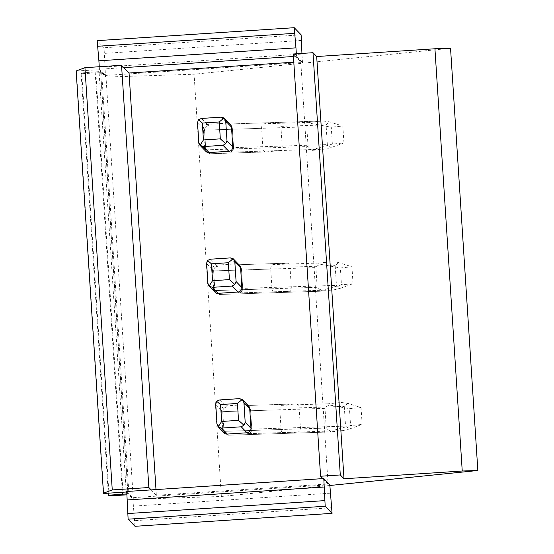 <?xml version="1.0" encoding="UTF-8"?>
<svg xmlns="http://www.w3.org/2000/svg" width="554" height="554" viewBox="0 0 554 554"><rect width="100%" height="100%" fill="white"/><g stroke="black" fill="none" stroke-linecap="round" stroke-linejoin="round"><path stroke-width="0.42" stroke-dasharray="2.77 2.08" d="M126.741 491.488L132.738 497.693L135.003 526.3M331.707 507.727L134.636 520.67M126.894 493.926L127.926 493.746L126.811 492.589M108.265 493.192L81.092 72.976L100.62 71.501L127.926 493.746L100.62 71.501L98.944 69.762L76.154 70.967M329.852 485.491L221.378 496.474L133.313 499.313L128.985 494.84L126.956 494.826M329.81 484.75L132.738 497.693M330.35 493.199L133.285 506.141M322.878 478.614L328.079 483.995L300.774 61.75L295.573 56.37L293.44 56.508M151.145 489.888L156.353 495.269L328.079 483.995M156.353 495.269L155.986 489.57M103.73 493.489L76.424 71.244M126.25 492.007L98.944 69.762M109.103 495.948L81.798 73.703L81.092 72.976M133.313 499.313L106.008 77.068L101.68 72.595L81.798 73.703M221.378 496.474L194.073 74.229L106.008 77.068M450.541 48.267L194.073 74.229M279.825 409.808A4.231 2.902 88.2 0 1 282.443 405.293L295.947 403.921A4.231 2.902 88.2 0 1 296.078 403.914A4.231 2.902 88.2 0 1 299.112 407.855L300.386 427.556A4.231 2.902 88.2 0 1 297.761 432.072L247.894 433.678L247.022 432.778L247.894 433.678C250.353 433.304 251.648 431.781 251.793 429.121L250.519 409.42L249.702 408.575L250.519 409.42L249.348 406.768L250.519 409.42L251.793 429.121C251.648 431.781 250.353 433.304 247.894 433.678L342.933 430.617L329.305 431.995L228.449 435.236L284.264 433.436A4.231 2.902 88.2 0 1 284.133 433.45A4.231 2.902 88.2 0 1 281.1 429.509L279.825 409.808L222.729 411.65L324.997 408.346C326.202 406.477 327.92 405.41 330.156 405.133L349.47 408.7L361.042 407.529L347.746 403.347L341.112 402.467L327.615 403.831C327.504 404.226 328.356 404.662 330.156 405.133M284.264 433.436L297.761 432.072M270.726 269.057A4.231 2.902 88.2 0 1 273.344 264.542L286.84 263.178A4.231 2.902 88.2 0 1 286.979 263.164A4.231 2.902 88.2 0 1 290.005 267.104L291.279 286.806A4.231 2.902 88.2 0 1 288.662 291.321L238.795 292.934L237.922 292.027L238.795 292.934C241.246 292.554 242.548 291.037 242.694 288.378L241.419 268.669L240.595 267.824L241.419 268.669L240.249 266.017L241.419 268.669L242.694 288.378C242.548 291.037 241.246 292.554 238.795 292.934L333.833 289.867L320.205 291.245L219.149 294.499L275.165 292.692A4.231 2.902 88.2 0 1 275.026 292.699A4.231 2.902 88.2 0 1 272 288.759L270.726 269.057L213.629 270.899L315.891 267.603C317.096 265.733 318.82 264.66 321.057 264.383L340.371 267.956L351.942 266.786L338.646 262.603L332.012 261.717L318.515 263.081C318.405 263.482 319.249 263.912 321.057 264.383M275.165 292.692L288.662 291.321M261.627 128.306A4.231 2.902 88.2 0 1 264.244 123.791L277.741 122.427A4.231 2.902 88.2 0 1 277.879 122.42A4.231 2.902 88.2 0 1 280.906 126.354L282.18 146.062A4.231 2.902 88.2 0 1 279.562 150.577L229.695 152.184L228.823 151.284L229.695 152.184C232.147 151.81 233.442 150.286 233.587 147.627L232.313 127.926L231.496 127.074L232.313 127.926L231.15 125.273L232.313 127.926L233.587 147.627C233.442 150.286 232.147 151.81 229.695 152.184L324.727 149.116L331.202 147.53L343.93 142.925L332.358 144.095L331.271 127.205L311.957 123.632C310.15 123.161 309.305 122.732 309.409 122.337L323.058 120.959L228.068 124.027L231.15 125.273L230.319 124.408A4.231 4.231 -44 0 0 227.002 123.133L207.293 124.428A4.231 4.231 -44 0 0 203.346 128.923L204.62 148.631A4.231 4.231 -44 0 0 205.797 151.297L206.967 152.509L210.049 153.756L266.065 151.941A4.231 2.902 88.2 0 1 265.927 151.948A4.231 2.902 88.2 0 1 262.901 148.015L261.627 128.306L204.53 130.148L306.791 126.852C307.996 124.982 309.714 123.909 311.957 123.632M266.065 151.941L279.562 150.577M293.274 53.994L295.573 56.37L296.501 56.307L302.505 62.512L105.433 75.448L104.055 47.755L97.172 40.643M293.807 62.207L300.774 61.75M217.023 424.135L224.003 431.351L225.173 434.004L224.003 432.792A4.231 4.231 -44 0 1 222.819 430.126L221.545 410.424A4.231 4.231 -44 0 1 225.499 405.923L245.2 404.628A4.231 4.231 -44 0 1 248.517 405.909L249.348 406.768L248.517 405.909M207.923 283.385L214.904 290.601L216.074 293.253L214.897 292.048A4.231 4.231 -44 0 1 213.719 289.382L212.445 269.673A4.231 4.231 -44 0 1 216.392 265.172L236.101 263.877A4.231 4.231 -44 0 1 239.418 265.158L240.249 266.017L239.418 265.158M123.84 67.643L99.436 69.25L105.433 75.448M225.499 405.923L226.628 407.093C224.176 407.467 222.881 408.984 222.729 411.65L224.003 431.351L225.173 434.004L228.248 435.25L329.436 431.981L331.818 430.804L350.564 425.59L349.47 408.7M295.947 403.921L246.08 405.528L249.348 406.768L246.08 405.528L245.2 404.628M216.392 265.172L217.521 266.342C215.077 266.716 213.782 268.233 213.629 270.899L214.904 290.601L216.074 293.253L219.149 294.499L320.33 291.231L322.719 290.061L341.465 284.846L340.371 267.956M286.84 263.178L237.174 264.77L240.249 266.017L236.974 264.784L236.101 263.877M207.293 124.428L208.422 125.592C205.977 125.966 204.675 127.489 204.53 130.148L205.804 149.857L206.967 152.509L210.049 153.756L265.927 151.948M277.741 122.427L227.874 124.034L231.15 125.273L230.319 124.408M99.27 66.736L99.436 69.25M296.342 53.793L296.501 56.307M302.505 62.512L301.958 54.063L104.886 67.006M301.958 54.063L301.937 53.426M301.12 34.812L104.055 47.755M301.487 40.442L104.422 53.385M239.418 398.645L246.08 405.528L296.078 403.914M347.746 403.347L344.276 406.394L345.551 426.102L349.408 429.025L362.136 424.419L350.564 425.59M362.136 424.419L361.042 407.529M219.709 399.94L226.628 407.093C224.176 407.467 222.881 408.984 222.729 411.65L224.003 431.351L326.271 428.055C327.705 429.807 329.554 430.721 331.818 430.804M326.271 428.055L324.997 408.346M342.933 430.617L349.408 429.025M224.003 432.792L225.173 434.004L228.248 435.25L284.133 433.45M230.312 257.901L236.974 264.784L286.979 263.164M338.646 262.603L335.177 265.65L336.451 285.352L340.308 288.281L353.03 283.676L341.465 284.846M353.03 283.676L351.942 266.786M210.61 259.189L217.521 266.342C215.077 266.716 213.782 268.233 213.629 270.899L214.904 290.601L317.165 287.304C318.605 289.056 320.454 289.977 322.719 290.061M317.165 287.304L315.891 267.603M333.833 289.867L340.308 288.281M214.897 292.048L216.074 293.253L219.149 294.499L275.026 292.699M343.93 142.925L342.836 126.035L331.271 127.205M277.879 122.42L227.874 124.034L322.906 120.973L329.54 121.852L342.836 126.035M198.824 142.641L205.804 149.857L308.066 146.554C309.506 148.313 311.355 149.227 313.612 149.31L332.358 144.095M308.066 146.554L306.791 126.852M201.504 118.445L208.422 125.592C205.977 125.966 204.675 127.489 204.53 130.148L205.804 149.857L206.967 152.509L205.797 151.297M331.202 147.53L327.345 144.601L326.071 124.899L329.54 121.852M324.727 149.116L311.23 150.487L313.612 149.31M95.163 72.048L122.337 492.264M123.175 495.027L95.87 72.782M101.68 72.595L128.985 494.84M327.615 403.831L282.443 405.293M224.003 431.351L281.1 429.509M227.32 434.073L228.449 435.236L227.32 434.073M300.386 427.556L251.793 429.121L250.976 428.277L251.793 429.121L345.551 426.102M299.112 407.855L344.276 406.394M318.515 263.081L273.344 264.542M214.904 290.601L272 288.759M218.214 293.322L219.342 294.493L218.214 293.322M291.279 286.806L242.694 288.378L241.869 287.533L242.694 288.378L336.451 285.352M290.005 267.104L335.177 265.65M309.409 122.337L264.244 123.791M205.804 149.857L262.901 148.015M209.114 152.579L210.243 153.742L209.114 152.579M282.18 146.062L233.587 147.627L232.77 146.782L233.587 147.627L327.345 144.601M280.906 126.354L326.071 124.899M221.212 117.15L227.002 123.133M221.545 410.424L215.748 404.434M212.445 269.673L206.649 263.683M203.346 128.923L197.549 122.933"/><path stroke-width="0.83" d="M332.068 513.357L325.184 506.245L323.806 478.552L329.81 484.75L332.068 513.357L135.003 526.3L128.119 519.188L126.741 491.488L151.145 489.888L148.853 487.52L121.548 65.275L129.047 73.024L293.807 62.207M325.184 506.245L128.119 519.188M324.824 500.615L127.752 513.558M324.353 486.994L127.288 499.937M323.806 478.552L151.145 489.888M126.811 492.589L126.25 492.007L103.73 493.489L103.46 493.212L112.254 489.923L148.853 487.52M126.956 494.826L109.103 495.948L108.397 495.221L126.894 493.926M322.878 478.614L320.579 476.239L340.288 474.944L343.992 478.774L462.237 471.011L477.846 470.505L329.852 485.491M155.986 489.57L129.047 73.024M112.254 489.923L84.949 67.678L121.548 65.275M103.46 493.212L76.154 70.967L84.949 67.678M108.397 495.221L108.265 493.192M477.846 470.505L450.541 48.267L434.932 48.766L462.237 471.011M343.992 478.774L316.687 56.529L434.932 48.766M340.288 474.944L312.982 52.699L316.687 56.529M320.579 476.239L293.274 53.994L312.982 52.699M250.976 428.277L249.702 408.575A4.231 4.231 -44 0 0 248.517 405.909L242.264 399.462L239.418 398.645L219.709 399.94L216.579 401.2L215.748 404.434L217.023 424.135L218.047 426.642L224.003 432.792A4.231 4.231 -44 0 0 227.32 434.073L247.022 432.778A4.231 4.231 -44 0 0 250.976 428.277L245.193 422.307L243.926 425.195L238.525 420.348L237.437 403.457L242.264 399.462L243.919 402.599L245.193 422.307M241.869 287.533L240.595 267.824A4.231 4.231 -44 0 0 239.418 265.158L233.165 258.718L230.312 257.901L210.61 259.189L207.48 260.449L206.649 263.683L207.923 283.385L208.948 285.892L214.897 292.048A4.231 4.231 -44 0 0 218.214 293.322L237.922 292.027A4.231 4.231 -44 0 0 241.869 287.533L236.094 281.557L234.827 284.451L229.425 279.604L228.331 262.714L233.165 258.718L234.82 261.855L236.094 281.557M232.77 146.782L231.496 127.074A4.231 4.231 -44 0 0 230.319 124.408L224.058 117.967L221.212 117.15L201.504 118.445L198.374 119.699L197.549 122.933L198.824 142.641L199.842 145.141L205.797 151.297A4.231 4.231 -44 0 0 209.114 152.579L228.823 151.284A4.231 4.231 -44 0 0 232.77 146.782L226.995 140.806L225.72 143.701L220.326 138.853L219.232 121.963L224.058 117.967L225.72 121.104L226.995 140.806M293.44 56.508L123.84 67.643M301.937 53.426L301.12 34.812L294.236 27.7L295.954 47.859L98.889 60.801L99.27 66.736M295.954 47.859L296.342 53.793M294.236 27.7L97.172 40.643L98.889 60.801M294.603 33.33L97.539 46.273M237.437 403.457L220.54 404.572L216.579 401.2M247.022 432.778L241.239 426.795L221.531 428.09L218.234 426.815L221.635 421.462L220.54 404.572M238.525 420.348L221.635 421.462M241.239 426.795L243.926 425.195M228.331 262.714L211.441 263.822L207.48 260.449M237.922 292.027L232.133 286.051L212.431 287.339L209.135 286.072L212.535 280.712L211.441 263.822M229.425 279.604L212.535 280.712M232.133 286.051L234.827 284.451M219.232 121.963L202.342 123.071L198.374 119.699M228.823 151.284L223.033 145.3L203.325 146.595L200.036 145.321L203.429 139.961L202.342 123.071M220.326 138.853L203.429 139.961M223.033 145.3L225.72 143.701M122.337 492.264L122.469 494.293M222.819 430.126L224.003 431.351M213.719 289.382L214.904 290.601M204.62 148.631L205.804 149.857M249.702 408.575L243.919 402.599M221.531 428.09L227.32 434.073M240.595 267.824L234.82 261.855M212.431 287.339L218.214 293.322M231.496 127.074L225.72 121.104M203.325 146.595L209.114 152.579"/></g></svg>
